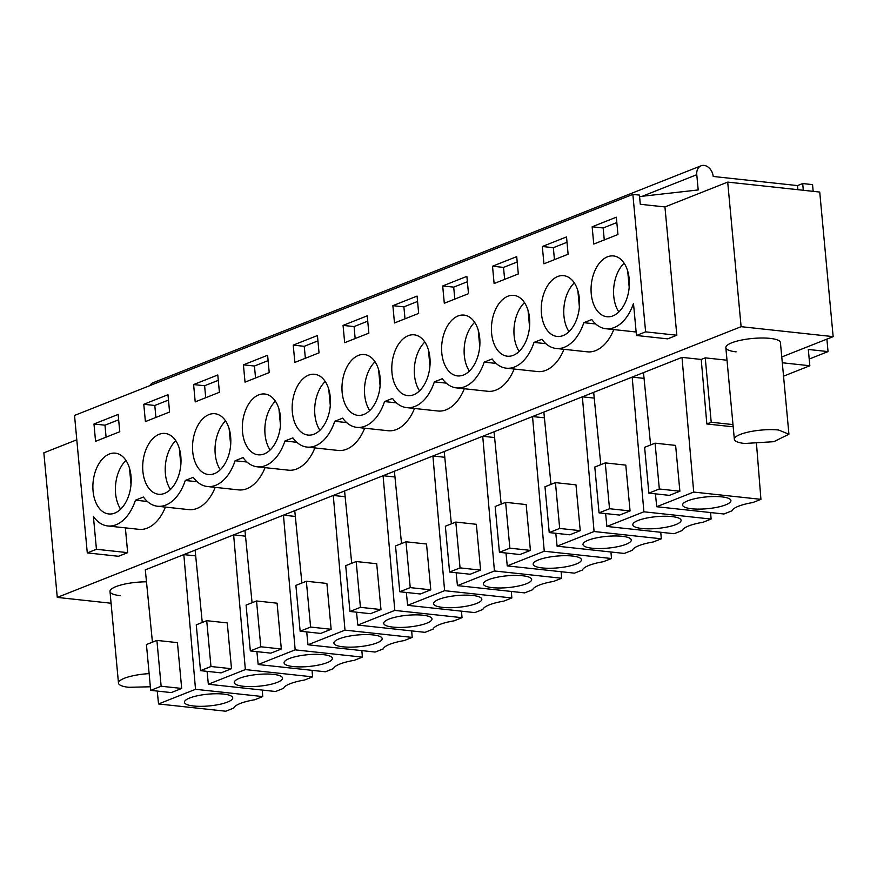 <?xml version="1.0" encoding="UTF-8"?>
<svg xmlns="http://www.w3.org/2000/svg" width="877" height="877" viewBox="0 0 877 877"><rect width="100%" height="100%" fill="white"/><g stroke="black" fill="none" stroke-linecap="round" stroke-linejoin="round"><path stroke-width="1.32" d="M782.306 362.771L809.833 365.753L808.32 349.463L828.041 351.589L826.879 339.114M809.833 365.753L783.545 376.156M809.208 359.044L828.041 351.589M813.176 191.339L812.551 184.608L802.685 183.545L803.31 190.276M655.437 493.85L656.709 506.72L693.707 492.074L681.999 357.377L145.308 569.853L152.434 642.172M681.999 357.377L701.227 359.449L705.24 357.86L727.011 360.217M781.769 356.972L833.15 336.636L741.109 326.683L57.268 597.412L111.072 603.233M788.927 434.225L773.777 441.701L744.639 443.488A27.417 6.676 -5.3 0 1 734.345 439.289A27.417 6.676 -5.3 0 1 749.495 431.802A27.417 6.676 -5.3 0 1 778.633 430.026L788.927 434.225L780.431 342.589A27.417 6.676 174.7 0 0 770.138 338.39A27.417 6.676 174.7 0 0 740.999 340.166A27.417 6.676 174.7 0 0 725.838 347.643A27.417 6.676 174.7 0 0 736.132 351.841M146.492 581.824A27.417 6.676 174.7 0 0 109.987 591.471A27.417 6.676 174.7 0 0 120.281 595.669M165.413 507.092A42.173 26.178 -83.8 0 1 138.961 529.335L107.739 525.959A42.173 26.178 -83.8 0 1 93.39 516.432L96.437 549.276L87.283 552.905L74.534 415.446L632.865 194.398L639.443 195.111L640.287 204.275L664.941 206.939L727.702 182.098L819.732 192.052L833.15 336.636M149.923 385.595A10.546 7.86 68.4 0 1 153.124 382.723L701.118 165.775A10.546 7.86 68.4 0 1 713.209 176.463L797.522 185.584L802.685 183.545M797.906 189.684L797.522 185.584M207.082 671.354L208.342 684.235L245.352 669.579L233.633 534.882L245.505 536.165M195.122 550.131L202.258 622.451M231.506 668.723L227.264 622.911L206.72 620.686L196.262 624.83L200.504 670.642L221.048 672.867L231.506 668.723L210.962 666.509L206.72 620.686M256.895 651.633L258.167 664.514L295.165 649.857L283.457 515.161L295.33 516.443M244.946 530.41L252.072 602.729M281.331 649.002L277.077 603.19L256.533 600.964L246.075 605.108L250.329 650.92L270.872 653.146L281.331 649.002L260.787 646.777L256.533 600.964M306.709 631.911L307.98 644.781L344.99 630.135L333.271 495.439L345.143 496.722M294.76 510.677L301.885 583.008M331.144 629.28L326.902 583.457L306.358 581.243L295.889 585.376L300.142 631.199L320.686 633.424L331.144 629.28L310.601 627.055L306.358 581.243M356.533 612.19L357.794 625.06L394.803 610.414L383.085 475.718L394.968 477M344.573 490.956L351.71 563.286M380.969 609.559L376.715 563.736L356.172 561.521L345.713 565.654L349.956 611.477L370.5 613.703L380.969 609.559L360.425 607.333L356.172 561.521M406.347 592.468L407.619 605.338L444.617 590.692L432.909 455.985L444.782 457.279M394.398 471.234L401.523 543.565M430.782 589.837L426.529 544.014L405.985 541.789L395.527 545.933L399.78 591.756L420.324 593.981L430.782 589.837L410.239 587.612L405.985 541.789M456.161 572.747L457.432 585.617L494.442 570.971L482.723 436.264L494.595 437.546M444.211 451.512L451.348 523.832M480.596 570.116L476.354 524.293L455.81 522.067L445.341 526.211L449.594 572.034L470.138 574.249L480.596 570.116L460.052 567.89L455.81 522.067M505.985 553.014L507.257 565.895L544.255 551.238L532.536 416.542L544.42 417.825M494.036 431.791L501.162 504.111M530.421 550.394L526.167 504.571L505.623 502.346L495.165 506.489L499.419 552.313L519.962 554.527L530.421 550.394L509.877 548.169L505.623 502.346M555.799 533.293L557.07 546.174L594.08 531.517L582.361 396.821L594.233 398.103M543.85 412.069L550.975 484.389M580.234 530.662L575.981 484.849L555.437 482.624L544.979 486.768L549.232 532.58L569.776 534.806L580.234 530.662L559.69 528.447L555.437 482.624M605.623 513.571L606.884 526.452L643.893 511.795L632.174 377.099L644.058 378.382M593.663 392.348L600.8 464.667M630.059 510.94L625.805 465.128L605.262 462.903L594.803 467.046L599.046 512.859L619.59 515.084L630.059 510.94L609.515 508.726L605.262 462.903M643.488 372.615L650.613 444.946M679.872 491.219L675.619 445.406L655.075 443.181L644.617 447.325L648.87 493.137L669.414 495.362L679.872 491.219L659.329 488.993L655.075 443.181M705.24 357.86L711.214 422.243L706.84 423.975L731.484 426.639L733.106 426.003M706.84 423.975L701.227 359.449M693.707 492.074L760.929 499.342L756.489 443.784M711.214 422.243L732.975 424.589M760.929 499.342L752.894 502.532A30.421 7.411 174.7 0 0 731.966 510.809L723.931 513.999L656.709 506.72M727.702 182.098L741.109 326.683M664.941 206.939L676.836 335.233L667.682 338.862L636.461 335.485L633.49 303.409A42.173 26.178 -83.8 0 1 605.908 328.732A42.173 26.178 -83.8 0 1 591.789 319.524L583.819 322.681L595.724 323.964M107.739 525.959A42.173 26.178 -83.8 0 0 135.453 500.186L143.433 497.029A42.173 26.178 -83.8 0 0 157.553 506.237A42.173 26.178 -83.8 0 0 185.277 480.464L193.247 477.307A42.173 26.178 -83.8 0 0 207.367 486.516A42.173 26.178 -83.8 0 0 235.091 460.743L243.072 457.586A42.173 26.178 -83.8 0 0 257.191 466.794A42.173 26.178 -83.8 0 0 284.915 441.021L292.885 437.864A42.173 26.178 -83.8 0 0 307.005 447.073A42.173 26.178 -83.8 0 0 334.729 421.289L342.71 418.132A42.173 26.178 -83.8 0 0 356.818 427.351A42.173 26.178 -83.8 0 0 384.543 401.567L392.523 398.41A42.173 26.178 -83.8 0 0 406.643 407.619A42.173 26.178 -83.8 0 0 434.367 381.846L442.337 378.689A42.173 26.178 -83.8 0 0 456.457 387.897A42.173 26.178 -83.8 0 0 484.181 362.124L492.161 358.967A42.173 26.178 -83.8 0 0 506.281 368.176A42.173 26.178 -83.8 0 0 534.005 342.403L541.975 339.246A42.173 26.178 -83.8 0 0 556.095 348.454L587.316 351.83A42.173 26.178 -83.8 0 0 613.768 329.577M506.281 368.176L537.502 371.552A42.173 26.178 -83.8 0 0 563.955 349.309M456.457 387.897L487.689 391.274A42.173 26.178 -83.8 0 0 514.141 369.031M406.643 407.619L437.864 410.995A42.173 26.178 -83.8 0 0 464.317 388.752M356.818 427.351L388.051 430.728A42.173 26.178 -83.8 0 0 414.503 408.474M307.005 447.073L338.237 450.449A42.173 26.178 -83.8 0 0 364.679 428.195M257.191 466.794L288.412 470.171A42.173 26.178 -83.8 0 0 314.865 447.917M207.367 486.516L238.599 489.892A42.173 26.178 -83.8 0 0 265.051 467.638M157.553 506.237L188.774 509.614A42.173 26.178 -83.8 0 0 215.227 487.36M96.437 549.276L127.669 552.653L125.367 527.866M127.669 552.653L118.516 556.281L87.283 552.905M57.268 597.412L43.85 452.828L76.792 439.794M195.692 555.886L183.819 554.604L195.527 689.3L262.749 696.579L262.234 690.056M262.749 696.579L254.714 699.758A30.421 7.411 174.7 0 0 233.786 708.046L225.751 711.225L158.529 703.957L157.257 691.076M195.527 689.3L158.529 703.957M181.692 688.445L177.439 642.633L156.895 640.407L146.437 644.551L150.691 690.363L171.234 692.589L181.692 688.445L161.149 686.231L156.895 640.407M643.893 511.795L711.115 519.063L710.589 512.552M606.884 526.452L674.106 533.72L682.142 530.541A30.421 7.411 174.7 0 1 703.08 522.253L711.115 519.063M594.08 531.517L661.291 538.796L660.776 532.273M557.07 546.174L624.292 553.442L632.328 550.263A30.421 7.411 174.7 0 1 653.255 541.975L661.291 538.796M544.255 551.238L611.477 558.517L610.951 551.995M507.257 565.895L574.468 573.163L582.514 569.984A30.421 7.411 174.7 0 1 603.442 561.697L611.477 558.517M494.442 570.971L561.664 578.239L561.137 571.727M457.432 585.617L524.654 592.885L532.69 589.706A30.421 7.411 174.7 0 1 553.617 581.418L561.664 578.239M444.617 590.692L511.839 597.961L511.324 591.449M407.619 605.338L474.841 612.606L482.876 609.427A30.421 7.411 174.7 0 1 503.804 601.14L511.839 597.961M394.803 610.414L462.026 617.682L461.499 611.17M357.794 625.06L425.016 632.339L433.052 629.149A30.421 7.411 174.7 0 1 453.99 620.861L462.026 617.682M344.99 630.135L412.201 637.404L411.686 630.892M307.98 644.781L375.203 652.06L383.238 648.87A30.421 7.411 174.7 0 1 404.165 640.594L412.201 637.404M295.165 649.857L362.387 657.125L361.861 650.613M258.167 664.514L325.378 671.782L333.424 668.603A30.421 7.411 174.7 0 1 354.352 660.315L362.387 657.125M245.352 669.579L312.574 676.858L312.048 670.335M208.342 684.235L275.564 691.504L283.6 688.324A30.421 7.411 174.7 0 1 304.527 680.037L312.574 676.858M701.118 165.775A10.546 7.86 68.4 0 0 696.776 174.687L698.191 189.958L639.574 196.558M632.865 194.398L645.615 331.857L676.836 335.233M282.197 679.258A24.249 5.909 174.7 0 0 282.547 678.074A24.249 5.909 174.7 0 0 260.206 674.249A24.249 5.909 174.7 0 0 234.608 681.385A24.249 5.909 174.7 0 0 234.258 682.558A24.249 5.909 174.7 0 0 256.599 686.395A24.249 5.909 174.7 0 0 282.197 679.258M210.962 666.509L200.504 670.642M332.021 659.537A24.249 5.909 174.7 0 0 332.372 658.353A24.249 5.909 174.7 0 0 310.019 654.527A24.249 5.909 174.7 0 0 284.422 661.653A24.249 5.909 174.7 0 0 284.071 662.837A24.249 5.909 174.7 0 0 306.413 666.673A24.249 5.909 174.7 0 0 332.021 659.537M260.787 646.777L250.329 650.92M381.835 639.815A24.249 5.909 174.7 0 0 382.186 638.631A24.249 5.909 174.7 0 0 359.844 634.805A24.249 5.909 174.7 0 0 334.247 641.931A24.249 5.909 174.7 0 0 333.896 643.115A24.249 5.909 174.7 0 0 356.237 646.941A24.249 5.909 174.7 0 0 381.835 639.815M310.601 627.055L300.142 631.199M431.648 620.094A24.249 5.909 174.7 0 0 431.999 618.91A24.249 5.909 174.7 0 0 409.658 615.084A24.249 5.909 174.7 0 0 384.06 622.21A24.249 5.909 174.7 0 0 383.709 623.394A24.249 5.909 174.7 0 0 406.051 627.219A24.249 5.909 174.7 0 0 431.648 620.094M360.425 607.333L349.956 611.477M481.473 600.372A24.249 5.909 174.7 0 0 481.824 599.188A24.249 5.909 174.7 0 0 459.482 595.351A24.249 5.909 174.7 0 0 433.874 602.488A24.249 5.909 174.7 0 0 433.523 603.672A24.249 5.909 174.7 0 0 455.876 607.498A24.249 5.909 174.7 0 0 481.473 600.372M410.239 587.612L399.78 591.756M531.287 580.64A24.249 5.909 174.7 0 0 531.637 579.467A24.249 5.909 174.7 0 0 509.296 575.63A24.249 5.909 174.7 0 0 483.698 582.766A24.249 5.909 174.7 0 0 483.348 583.939A24.249 5.909 174.7 0 0 505.689 587.776A24.249 5.909 174.7 0 0 531.287 580.64M460.052 567.89L449.594 572.034M581.111 560.918A24.249 5.909 174.7 0 0 581.451 559.745A24.249 5.909 174.7 0 0 559.109 555.908A24.249 5.909 174.7 0 0 533.512 563.045A24.249 5.909 174.7 0 0 533.161 564.218A24.249 5.909 174.7 0 0 555.503 568.055A24.249 5.909 174.7 0 0 581.111 560.918M509.877 548.169L499.419 552.313M630.925 541.197A24.249 5.909 174.7 0 0 631.276 540.024A24.249 5.909 174.7 0 0 608.934 536.187A24.249 5.909 174.7 0 0 583.337 543.323A24.249 5.909 174.7 0 0 582.986 544.496A24.249 5.909 174.7 0 0 605.327 548.333A24.249 5.909 174.7 0 0 630.925 541.197M559.69 528.447L549.232 532.58M680.738 521.475A24.249 5.909 174.7 0 0 681.089 520.291A24.249 5.909 174.7 0 0 658.748 516.465A24.249 5.909 174.7 0 0 633.15 523.591A24.249 5.909 174.7 0 0 632.799 524.775A24.249 5.909 174.7 0 0 655.141 528.612A24.249 5.909 174.7 0 0 680.738 521.475M609.515 508.726L599.046 512.859M730.563 501.754A24.249 5.909 174.7 0 0 730.914 500.57A24.249 5.909 174.7 0 0 708.572 496.744A24.249 5.909 174.7 0 0 682.964 503.869A24.249 5.909 174.7 0 0 682.613 505.053A24.249 5.909 174.7 0 0 704.965 508.89A24.249 5.909 174.7 0 0 730.563 501.754M659.329 488.993L648.87 493.137M645.615 331.857L636.461 335.485M556.095 348.454A42.173 26.178 -83.8 0 0 583.819 322.681M534.005 342.403L545.911 343.685M484.181 362.124L496.086 363.418M434.367 381.846L446.272 383.139M384.543 401.567L396.448 402.861M334.729 421.289L346.634 422.582M284.915 441.021L296.821 442.304M235.091 460.743L246.996 462.026M185.277 480.464L197.182 481.747M135.453 500.186L147.369 501.469M232.383 698.98A24.249 5.909 174.7 0 0 232.734 697.807A24.249 5.909 174.7 0 0 210.392 693.97A24.249 5.909 174.7 0 0 184.795 701.107A24.249 5.909 174.7 0 0 184.444 702.28A24.249 5.909 174.7 0 0 206.786 706.117A24.249 5.909 174.7 0 0 232.383 698.98M161.149 686.231L150.691 690.363M603.529 315.852A30.574 18.987 -83.8 0 0 606.928 316.74A30.574 18.987 -83.8 0 0 628.699 291.164A30.574 18.987 -83.8 0 0 616.893 256.829A30.574 18.987 -83.8 0 0 613.505 255.941A30.574 18.987 -83.8 0 0 591.723 281.517A30.574 18.987 -83.8 0 0 603.529 315.852M218.351 414.613A30.574 18.987 -83.8 0 0 214.953 413.725A30.574 18.987 -83.8 0 0 193.181 439.3A30.574 18.987 -83.8 0 0 204.988 473.635A30.574 18.987 -83.8 0 0 208.386 474.523A30.574 18.987 -83.8 0 0 230.158 448.947A30.574 18.987 -83.8 0 0 218.351 414.613M367.244 315.819L343.06 325.389L344.661 342.699L368.855 333.128L367.244 315.819M467.441 315.994A30.574 18.987 -83.8 0 0 464.043 315.106A30.574 18.987 -83.8 0 0 442.271 340.682A30.574 18.987 -83.8 0 0 454.078 375.016A30.574 18.987 -83.8 0 0 457.465 375.904A30.574 18.987 -83.8 0 0 479.248 350.329A30.574 18.987 -83.8 0 0 467.441 315.994M392.874 305.667L394.486 322.977L418.669 313.396L417.068 296.086L392.874 305.667L403.891 306.862L404.999 318.811M517.266 296.273A30.574 18.987 -83.8 0 0 513.867 295.385A30.574 18.987 -83.8 0 0 492.085 320.96A30.574 18.987 -83.8 0 0 503.891 355.295A30.574 18.987 -83.8 0 0 507.29 356.183A30.574 18.987 -83.8 0 0 529.061 330.607A30.574 18.987 -83.8 0 0 517.266 296.273M494.113 283.534L518.307 273.953L516.706 256.643L492.512 266.224L494.113 283.534M553.705 335.573A30.574 18.987 -83.8 0 0 557.103 336.461A30.574 18.987 -83.8 0 0 578.886 310.886A30.574 18.987 -83.8 0 0 567.079 276.551A30.574 18.987 -83.8 0 0 563.681 275.663A30.574 18.987 -83.8 0 0 541.909 301.239A30.574 18.987 -83.8 0 0 553.705 335.573M543.937 263.813L568.121 254.231L566.52 236.922L542.326 246.503L543.937 263.813M155.163 493.356A30.574 18.987 -83.8 0 0 158.562 494.244A30.574 18.987 -83.8 0 0 180.344 468.669A30.574 18.987 -83.8 0 0 168.537 434.334A30.574 18.987 -83.8 0 0 165.139 433.446A30.574 18.987 -83.8 0 0 143.357 459.022A30.574 18.987 -83.8 0 0 155.163 493.356M245.034 382.142L269.217 372.572L267.617 355.262L243.422 364.832L245.034 382.142M268.176 394.891A30.574 18.987 -83.8 0 0 264.777 394.003A30.574 18.987 -83.8 0 0 242.995 419.568A30.574 18.987 -83.8 0 0 254.801 453.913A30.574 18.987 -83.8 0 0 258.2 454.801A30.574 18.987 -83.8 0 0 279.982 429.226A30.574 18.987 -83.8 0 0 268.176 394.891M444.299 303.256L468.493 293.674L466.882 276.365L442.699 285.946L444.299 303.256M367.814 355.437A30.574 18.987 -83.8 0 0 364.415 354.549A30.574 18.987 -83.8 0 0 342.633 380.125A30.574 18.987 -83.8 0 0 354.44 414.459A30.574 18.987 -83.8 0 0 357.838 415.347A30.574 18.987 -83.8 0 0 379.609 389.783A30.574 18.987 -83.8 0 0 367.814 355.437M319.042 352.85L317.43 335.54L293.236 345.11L294.847 362.42L319.042 352.85M304.615 434.192A30.574 18.987 -83.8 0 0 308.013 435.069A30.574 18.987 -83.8 0 0 329.796 409.504A30.574 18.987 -83.8 0 0 317.989 375.159A30.574 18.987 -83.8 0 0 314.591 374.282A30.574 18.987 -83.8 0 0 292.819 399.846A30.574 18.987 -83.8 0 0 304.615 434.192M195.209 401.874L219.403 392.293L217.792 374.983L193.609 384.565L195.209 401.874M417.627 335.716A30.574 18.987 -83.8 0 0 414.229 334.828A30.574 18.987 -83.8 0 0 392.447 360.403A30.574 18.987 -83.8 0 0 404.253 394.738A30.574 18.987 -83.8 0 0 407.652 395.626A30.574 18.987 -83.8 0 0 429.434 370.05A30.574 18.987 -83.8 0 0 417.627 335.716M143.784 404.286L145.396 421.596L169.579 412.015L167.978 394.705L143.784 404.286L154.801 405.47L155.909 417.43M93.971 424.008L95.571 441.317L119.765 431.736L118.154 414.426L93.971 424.008L104.977 425.192L106.095 437.152M105.35 513.078A30.574 18.987 -83.8 0 0 108.748 513.966A30.574 18.987 -83.8 0 0 130.52 488.39A30.574 18.987 -83.8 0 0 118.724 454.056A30.574 18.987 -83.8 0 0 115.325 453.168A30.574 18.987 -83.8 0 0 93.543 478.743A30.574 18.987 -83.8 0 0 105.35 513.078M617.945 234.51L616.334 217.2L592.15 226.781L593.751 244.08L617.945 234.51M343.06 325.389L354.067 326.584L355.174 338.533M367.748 321.168L354.067 326.584M417.562 301.447L403.891 306.862M492.512 266.224L503.519 267.408L504.637 279.368M517.2 262.004L503.519 267.408M542.326 246.503L553.343 247.687L554.45 259.647M567.013 242.271L553.343 247.687M243.422 364.832L254.44 366.027L255.547 377.987M268.11 360.611L254.44 366.027M442.699 285.946L453.705 287.141L454.812 299.09M467.375 281.725L453.705 287.141M293.236 345.11L304.253 346.305L305.36 358.265M317.923 340.89L304.253 346.305M193.609 384.565L204.615 385.748L205.722 397.709M218.296 380.333L204.615 385.748M168.472 400.055L154.801 405.47M118.658 419.787L104.977 425.192M592.15 226.781L603.157 227.965L604.264 239.925M616.838 222.55L603.157 227.965M624.106 263.155A30.574 18.987 -83.8 0 0 618.833 311.949M627.691 271.015L629.193 287.228M574.292 282.876A30.574 18.987 -83.8 0 0 569.009 331.67M577.877 290.736L579.379 306.95M524.479 302.609A30.574 18.987 -83.8 0 0 519.195 351.403M528.053 310.458L529.555 326.672M474.654 322.33A30.574 18.987 -83.8 0 0 469.381 371.124M478.239 330.19L479.741 346.393M424.841 342.052A30.574 18.987 -83.8 0 0 419.557 390.846M428.425 349.912L429.927 366.115M375.016 361.773A30.574 18.987 -83.8 0 0 369.743 410.568M378.601 369.634L380.103 385.836M325.203 381.495A30.574 18.987 -83.8 0 0 319.93 430.289M328.787 389.355L330.289 405.558M275.389 401.217A30.574 18.987 -83.8 0 0 270.105 450.011M278.963 409.077L280.476 425.279M225.564 420.938A30.574 18.987 -83.8 0 0 220.291 469.732M229.149 428.798L230.651 445.012M175.751 440.66A30.574 18.987 -83.8 0 0 170.467 489.465M179.336 448.52L180.837 464.733M125.926 460.392A30.574 18.987 -83.8 0 0 120.653 509.186M129.511 468.241L131.013 484.455M150.362 686.779L128.776 687.305A27.417 6.676 -5.3 0 1 118.483 683.106A27.417 6.676 -5.3 0 1 149.134 673.624M642.326 196.251L696.776 174.687M636.132 331.999L605.908 328.732M734.345 439.289L725.838 347.643M118.483 683.106L109.987 591.471"/></g></svg>

